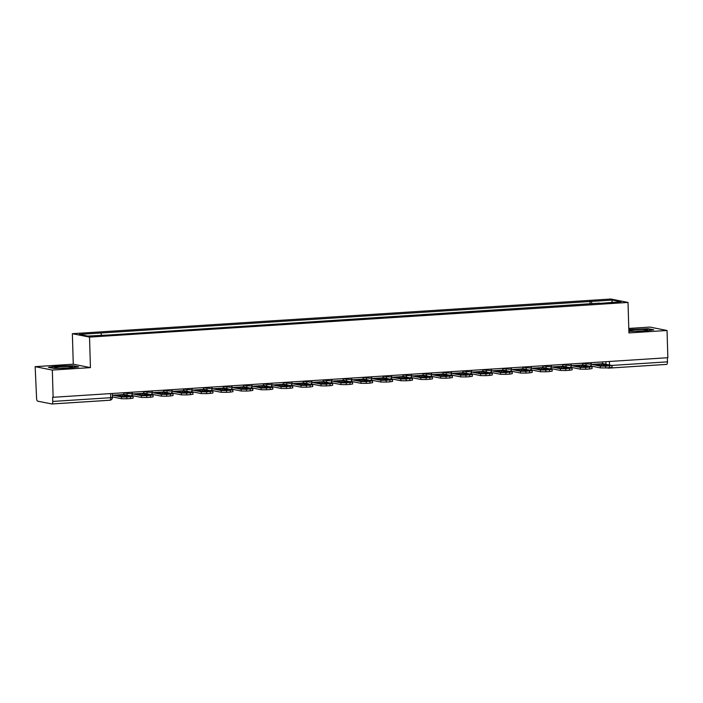 <?xml version="1.0" encoding="UTF-8"?>
<svg xmlns="http://www.w3.org/2000/svg" width="703" height="703" viewBox="0 0 703 703"><rect width="100%" height="100%" fill="white"/><g stroke="black" fill="none" stroke-linecap="round" stroke-linejoin="round"><path stroke-width="1.05" d="M35.15 366.658L52.321 370.068L53.129 397.292L667.85 357.713L667.042 330.489L628.921 332.941L628.016 302.439L610.854 299.021L72.365 333.697L73.27 364.198L35.15 366.658L36.582 398.223A2.75 0.993 -93.7 0 0 37.663 401.158L51.829 403.97A2.75 0.993 -93.7 0 0 51.925 403.979A2.75 0.993 -93.7 0 0 52.751 401.431L110.696 397.705L112.436 397.423L112.322 393.478M667.042 330.489L649.871 327.08L628.79 328.433M52.321 370.068L90.432 367.616L89.527 337.106L628.016 302.439M53.129 397.292L52.628 397.195L52.751 401.431M667.349 357.748L667.472 361.852A2.75 0.993 86.3 0 1 666.655 364.4A2.75 0.993 86.3 0 1 666.558 364.391L608.807 368.108M592.093 303.907L591.188 301.446L612.673 300.058L621.083 301.728L599.483 303.432M591.188 301.446L79.298 334.4L87.708 336.069L110.371 334.918L599.597 303.116M72.365 333.697L89.527 337.106M628.877 331.368L644.212 331.166L653.764 329.821L648.184 328.714L628.825 329.549M73.27 364.198L90.432 367.616M54.008 368.434L69.14 368.196L78.692 366.843L73.112 365.736L57.98 365.973L48.428 367.326L54.008 368.434M590.089 304.039L590.01 301.209M100.784 333.02L101.584 335.182M612.673 300.058L611.584 302.343M601.417 364.057L607.225 365.209A8.524 0.756 -1.7 0 1 601.346 365.586L595.529 364.435A8.524 0.756 178.3 0 1 598.253 364.198A8.524 0.756 178.3 0 1 601.417 364.057L601.46 365.586M591.241 363.75A1.652 0.598 -93.7 0 0 591.706 364.4L600.318 366.105L605.661 366.158L605.714 367.941L600.371 367.889L591.759 366.175A3.436 1.239 86.3 0 1 590.933 365.209M602.445 361.922A1.652 0.598 -93.7 0 0 603.095 363.662L611.988 365.498L605.661 366.158M611.988 365.498L612.041 367.282L609.422 367.695L609.369 365.92M605.714 367.941L609.422 367.695M644.212 329.549A8.928 0.8 -1.7 0 0 634.15 329.777A8.928 0.8 -1.7 0 0 629.826 330.718A8.928 0.8 -1.7 0 0 633.069 331.122A8.928 0.8 -1.7 0 0 647.463 330.199A8.928 0.8 -1.7 0 0 644.212 329.549M642.182 330.964A6.766 0.606 -1.7 0 0 635.143 331.166M628.834 329.883L647.902 329.03L652.665 329.971M69.14 366.571A8.928 0.8 -1.7 0 0 59.07 366.799A8.928 0.8 -1.7 0 0 54.755 367.739A8.928 0.8 -1.7 0 0 57.998 368.144A8.928 0.8 -1.7 0 0 72.391 367.221A8.928 0.8 -1.7 0 0 69.14 366.571M67.11 367.985A6.766 0.606 -1.7 0 0 60.071 368.196M49.412 367.52L58.164 366.281L72.822 366.052L77.594 367.001M581.46 365.34L587.277 366.491A8.524 0.756 -1.7 0 1 581.39 366.869L575.581 365.718A8.524 0.756 178.3 0 1 578.297 365.481A8.524 0.756 178.3 0 1 581.46 365.34L581.504 366.869M571.284 365.033A1.652 0.598 -93.7 0 0 571.759 365.683L580.362 367.397L585.704 367.441L585.757 369.224L580.414 369.172L571.811 367.458A3.436 1.239 86.3 0 1 570.977 366.491M582.488 363.205A1.652 0.598 -93.7 0 0 583.139 364.954L592.031 366.781L585.704 367.441M592.031 366.781L592.084 368.565L589.466 368.987L589.413 367.203M585.757 369.224L589.466 368.987M561.512 366.623L567.321 367.783A8.524 0.756 -1.7 0 1 561.442 368.161L555.625 367.001A8.524 0.756 178.3 0 1 558.349 366.773A8.524 0.756 178.3 0 1 561.512 366.623L561.556 368.152M551.337 366.316A1.652 0.598 -93.7 0 0 551.802 366.966L560.414 368.68L565.748 368.732L565.801 370.507L560.467 370.455L551.855 368.741A3.436 1.239 86.3 0 1 551.02 367.783M562.541 364.497A1.652 0.598 -93.7 0 0 563.182 366.237L572.075 368.073L565.748 368.732M572.075 368.073L572.128 369.848L569.509 370.27L569.456 368.486M565.801 370.507L569.509 370.27M541.556 367.906L547.365 369.066A8.524 0.756 -1.7 0 1 541.486 369.444L535.668 368.284A8.524 0.756 178.3 0 1 538.393 368.056A8.524 0.756 178.3 0 1 541.556 367.906L541.6 369.435M531.38 367.599A1.652 0.598 -93.7 0 0 531.846 368.249L540.458 369.963L545.8 370.015L545.853 371.79L540.51 371.738L531.899 370.033A3.436 1.239 86.3 0 1 531.073 369.066M542.584 365.78A1.652 0.598 -93.7 0 0 543.234 367.52L552.127 369.356L545.8 370.015M552.127 369.356L552.18 371.131L549.561 371.553L549.509 369.778M545.853 371.79L549.561 371.553M521.6 369.189L527.417 370.349A8.524 0.756 -1.7 0 1 521.529 370.727L515.721 369.576A8.524 0.756 178.3 0 1 518.436 369.339A8.524 0.756 178.3 0 1 521.6 369.189L521.644 370.727M511.424 368.89A1.652 0.598 -93.7 0 0 511.898 369.532L520.501 371.246L525.844 371.298L525.897 373.073L520.554 373.029L511.951 371.316A3.436 1.239 86.3 0 1 511.116 370.349M522.628 367.063A1.652 0.598 -93.7 0 0 523.278 368.803L532.171 370.639L525.844 371.298M532.171 370.639L532.224 372.414L529.605 372.836L529.552 371.061M525.897 373.073L529.605 372.836M501.643 370.481L507.461 371.632A8.524 0.756 -1.7 0 1 501.582 372.01L495.764 370.859A8.524 0.756 178.3 0 1 498.489 370.622A8.524 0.756 178.3 0 1 501.643 370.481L501.696 372.01M491.476 370.173A1.652 0.598 -93.7 0 0 491.942 370.824L500.554 372.528L505.888 372.581L505.94 374.365L500.606 374.312L491.995 372.599A3.436 1.239 86.3 0 1 491.16 371.632M502.68 368.346A1.652 0.598 -93.7 0 0 503.322 370.086L512.215 371.922L505.888 372.581M512.215 371.922L512.267 373.706L509.649 374.119L509.596 372.344M505.94 374.365L509.649 374.119M481.696 371.764L487.504 372.915A8.524 0.756 -1.7 0 1 481.625 373.293L475.808 372.142A8.524 0.756 178.3 0 1 478.532 371.905A8.524 0.756 178.3 0 1 481.696 371.764L481.74 373.293M471.52 371.456A1.652 0.598 -93.7 0 0 471.985 372.107L480.597 373.82L485.931 373.864L485.993 375.648L480.65 375.595L472.038 373.882A3.436 1.239 86.3 0 1 471.212 372.915M482.724 369.629A1.652 0.598 -93.7 0 0 483.374 371.369L492.267 373.205L485.931 373.864M492.267 373.205L492.32 374.989L489.701 375.411L489.648 373.627M485.993 375.648L489.701 375.411M461.739 373.047L467.557 374.207A8.524 0.756 -1.7 0 1 461.669 374.585L455.86 373.425A8.524 0.756 178.3 0 1 458.576 373.196A8.524 0.756 178.3 0 1 461.739 373.047L461.783 374.576M451.563 372.739A1.652 0.598 -93.7 0 0 452.038 373.39L460.641 375.103L465.984 375.156L466.036 376.931L460.693 376.878L452.091 375.165A3.436 1.239 86.3 0 1 451.256 374.207M462.767 370.92A1.652 0.598 -93.7 0 0 463.418 372.66L472.311 374.497L465.984 375.156M472.311 374.497L472.363 376.272L469.745 376.694L469.692 374.91M466.036 376.931L469.745 376.694M441.783 374.33L447.6 375.49A8.524 0.756 -1.7 0 1 441.712 375.868L435.904 374.708A8.524 0.756 178.3 0 1 438.619 374.479A8.524 0.756 178.3 0 1 441.783 374.33L441.836 375.859M431.616 374.022A1.652 0.598 -93.7 0 0 432.081 374.673L440.693 376.386L446.027 376.439L446.08 378.214L440.746 378.161L432.134 376.457A3.436 1.239 86.3 0 1 431.299 375.49M442.82 372.203A1.652 0.598 -93.7 0 0 443.461 373.943L452.354 375.78L446.027 376.439M452.354 375.78L452.407 377.555L449.788 377.977L449.735 376.202M446.08 378.214L449.788 377.977M421.835 375.613L427.644 376.773A8.524 0.756 -1.7 0 1 421.765 377.151L415.948 376A8.524 0.756 178.3 0 1 418.672 375.762A8.524 0.756 178.3 0 1 421.835 375.613L421.879 377.151M411.659 375.314A1.652 0.598 -93.7 0 0 412.125 375.956L420.737 377.669L426.071 377.722L426.123 379.497L420.789 379.453L412.178 377.739A3.436 1.239 86.3 0 1 411.352 376.773M422.863 373.486A1.652 0.598 -93.7 0 0 423.514 375.226L432.407 377.063L426.071 377.722M432.407 377.063L432.459 378.838L429.841 379.26L429.788 377.485M426.123 379.497L429.841 379.26M401.879 376.905L407.696 378.056A8.524 0.756 -1.7 0 1 401.808 378.434L396 377.283A8.524 0.756 178.3 0 1 398.715 377.045A8.524 0.756 178.3 0 1 401.879 376.905L401.923 378.434M391.703 376.597A1.652 0.598 -93.7 0 0 392.177 377.247L400.78 378.952L406.123 379.005L406.176 380.789L400.833 380.736L392.23 379.022A3.436 1.239 86.3 0 1 391.395 378.056M402.907 374.769A1.652 0.598 -93.7 0 0 403.557 376.509L412.45 378.346L406.123 379.005M412.45 378.346L412.503 380.13L409.884 380.543L409.831 378.768M406.176 380.789L409.884 380.543M381.922 378.188L387.74 379.339A8.524 0.756 -1.7 0 1 381.852 379.717L376.043 378.566A8.524 0.756 178.3 0 1 378.759 378.328A8.524 0.756 178.3 0 1 381.922 378.188L381.975 379.717M371.755 377.88A1.652 0.598 -93.7 0 0 372.221 378.53L380.833 380.244L386.167 380.288L386.219 382.072L380.885 382.019L372.274 380.305A3.436 1.239 86.3 0 1 371.439 379.339M382.959 376.052A1.652 0.598 -93.7 0 0 383.601 377.792L392.494 379.629L386.167 380.288M392.494 379.629L392.546 381.413L389.928 381.834L389.875 380.051M386.219 382.072L389.928 381.834M361.975 379.471L367.783 380.631A8.524 0.756 -1.7 0 1 361.904 381.008L356.087 379.848A8.524 0.756 178.3 0 1 358.811 379.62A8.524 0.756 178.3 0 1 361.975 379.471L362.019 381M351.799 379.163A1.652 0.598 -93.7 0 0 352.265 379.813L360.876 381.527L366.21 381.58L366.263 383.355L360.929 383.302L352.317 381.588A3.436 1.239 86.3 0 1 351.491 380.622M363.003 377.344A1.652 0.598 -93.7 0 0 363.653 379.084L372.546 380.921L366.21 381.58M372.546 380.921L372.599 382.696L369.98 383.117L369.927 381.334M366.263 383.355L369.98 383.117M342.018 380.754L347.836 381.914A8.524 0.756 -1.7 0 1 341.948 382.291L336.131 381.131A8.524 0.756 178.3 0 1 338.855 380.903A8.524 0.756 178.3 0 1 342.018 380.754L342.062 382.283M331.842 380.446A1.652 0.598 -93.7 0 0 332.317 381.096L340.92 382.81L346.263 382.863L346.315 384.638L340.973 384.585L332.37 382.88A3.436 1.239 86.3 0 1 331.535 381.914M343.046 378.627A1.652 0.598 -93.7 0 0 343.697 380.367L352.59 382.204L346.263 382.863M352.59 382.204L352.642 383.979L350.024 384.4L349.971 382.625M346.315 384.638L350.024 384.4M322.062 382.037L327.879 383.197A8.524 0.756 -1.7 0 1 321.992 383.574L316.183 382.423A8.524 0.756 178.3 0 1 318.898 382.186A8.524 0.756 178.3 0 1 322.062 382.037L322.115 383.574M311.895 381.738A1.652 0.598 -93.7 0 0 312.36 382.379L320.972 384.093L326.306 384.146L326.359 385.921L321.025 385.877L312.413 384.163A3.436 1.239 86.3 0 1 311.578 383.197M323.09 379.91A1.652 0.598 -93.7 0 0 323.74 381.65L332.633 383.486L326.306 384.146M332.633 383.486L332.686 385.262L330.067 385.683L330.015 383.908M326.359 385.921L330.067 385.683M302.114 383.328L307.923 384.479A8.524 0.756 -1.7 0 1 302.044 384.857L296.227 383.706A8.524 0.756 178.3 0 1 298.951 383.469A8.524 0.756 178.3 0 1 302.114 383.328L302.158 384.857M291.938 383.021A1.652 0.598 -93.7 0 0 292.404 383.671L301.016 385.376L306.35 385.429L306.403 387.212L301.069 387.16L292.457 385.446A3.436 1.239 86.3 0 1 291.631 384.479M303.142 381.193A1.652 0.598 -93.7 0 0 303.793 382.933L312.686 384.769L306.35 385.429M312.686 384.769L312.738 386.545L310.111 386.966L310.058 385.191M306.403 387.212L310.111 386.966M282.158 384.611L287.975 385.762A8.524 0.756 -1.7 0 1 282.088 386.14L276.27 384.989A8.524 0.756 178.3 0 1 278.994 384.752A8.524 0.756 178.3 0 1 282.158 384.611L282.202 386.14M271.982 384.304A1.652 0.598 -93.7 0 0 272.448 384.954L281.059 386.668L286.402 386.712L286.455 388.495L281.112 388.443L272.5 386.729A3.436 1.239 86.3 0 1 271.674 385.762M283.186 382.476A1.652 0.598 -93.7 0 0 283.836 384.216L292.729 386.052L286.402 386.712M292.729 386.052L292.782 387.836L290.163 388.258L290.111 386.474M286.455 388.495L290.163 388.258M262.201 385.894L268.019 387.045A8.524 0.756 -1.7 0 1 262.131 387.432L256.323 386.272A8.524 0.756 178.3 0 1 259.038 386.044A8.524 0.756 178.3 0 1 262.201 385.894L262.254 387.423M252.034 385.587A1.652 0.598 -93.7 0 0 252.5 386.237L261.103 387.951L266.446 388.003L266.499 389.778L261.156 389.726L252.553 388.012A3.436 1.239 86.3 0 1 251.718 387.045M263.23 383.768A1.652 0.598 -93.7 0 0 263.88 385.508L272.773 387.335L266.446 388.003M272.773 387.335L272.826 389.119L270.207 389.541L270.154 387.757M266.499 389.778L270.207 389.541M242.254 387.177L248.062 388.337A8.524 0.756 -1.7 0 1 242.184 388.715L236.366 387.555A8.524 0.756 178.3 0 1 239.09 387.327A8.524 0.756 178.3 0 1 242.254 387.177L242.298 388.706M232.078 386.87A1.652 0.598 -93.7 0 0 232.544 387.52L241.155 389.234L246.489 389.286L246.542 391.061L241.208 391.009L232.596 389.304A3.436 1.239 86.3 0 1 231.77 388.337M243.282 385.051A1.652 0.598 -93.7 0 0 243.932 386.791L252.816 388.627L246.489 389.286M252.816 388.627L252.869 390.402L250.25 390.824L250.198 389.049M246.542 391.061L250.25 390.824M222.297 388.46L228.115 389.62A8.524 0.756 -1.7 0 1 222.227 389.998L216.41 388.838A8.524 0.756 178.3 0 1 219.134 388.61A8.524 0.756 178.3 0 1 222.297 388.46L222.341 389.998M212.121 388.153A1.652 0.598 -93.7 0 0 212.587 388.803L221.199 390.517L226.542 390.569L226.594 392.344L221.252 392.292L212.64 390.587A3.436 1.239 86.3 0 1 211.814 389.62M223.326 386.334A1.652 0.598 -93.7 0 0 223.976 388.074L232.869 389.91L226.542 390.569M232.869 389.91L232.921 391.685L230.303 392.107L230.25 390.332M226.594 392.344L230.303 392.107M202.341 389.752L208.158 390.903A8.524 0.756 -1.7 0 1 202.271 391.281L196.462 390.13A8.524 0.756 178.3 0 1 199.177 389.893A8.524 0.756 178.3 0 1 202.341 389.752L202.385 391.281M192.165 389.444A1.652 0.598 -93.7 0 0 192.64 390.095L201.243 391.799L206.585 391.852L206.638 393.636L201.295 393.583L192.692 391.87A3.436 1.239 86.3 0 1 191.857 390.903M203.369 387.617A1.652 0.598 -93.7 0 0 204.019 389.357L212.912 391.193L206.585 391.852M212.912 391.193L212.965 392.968L210.346 393.39L210.294 391.615M206.638 393.636L210.346 393.39M182.393 391.035L188.202 392.186A8.524 0.756 -1.7 0 1 182.323 392.564L176.506 391.413A8.524 0.756 178.3 0 1 179.23 391.176A8.524 0.756 178.3 0 1 182.393 391.035L182.437 392.564M172.217 390.727A1.652 0.598 -93.7 0 0 172.683 391.378L181.295 393.082L186.629 393.135L186.682 394.919L181.348 394.866L172.736 393.153A3.436 1.239 86.3 0 1 171.91 392.186M183.421 388.9A1.652 0.598 -93.7 0 0 184.072 390.64L192.956 392.476L186.629 393.135M192.956 392.476L193.009 394.26L190.39 394.682L190.337 392.898M186.682 394.919L190.39 394.682M162.437 392.318L168.254 393.469A8.524 0.756 -1.7 0 1 162.367 393.856L156.549 392.696A8.524 0.756 178.3 0 1 159.273 392.467A8.524 0.756 178.3 0 1 162.437 392.318L162.481 393.847M152.261 392.01A1.652 0.598 -93.7 0 0 152.727 392.661L161.339 394.374L166.681 394.427L166.734 396.202L161.391 396.149L152.779 394.436A3.436 1.239 86.3 0 1 151.953 393.469M163.465 390.183A1.652 0.598 -93.7 0 0 164.115 391.931L173.008 393.759L166.681 394.427M173.008 393.759L173.061 395.543L170.442 395.965L170.39 394.181M166.734 396.202L170.442 395.965M142.481 393.601L148.298 394.761A8.524 0.756 -1.7 0 1 142.41 395.139L136.602 393.979A8.524 0.756 178.3 0 1 139.317 393.75A8.524 0.756 178.3 0 1 142.481 393.601L142.524 395.13M132.305 393.293A1.652 0.598 -93.7 0 0 132.779 393.944L141.382 395.657L146.725 395.71L146.778 397.485L141.435 397.432L132.832 395.727A3.436 1.239 86.3 0 1 131.997 394.761M143.509 391.474A1.652 0.598 -93.7 0 0 144.159 393.214L153.052 395.051L146.725 395.71M153.052 395.051L153.105 396.826L150.486 397.248L150.433 395.473M146.778 397.485L150.486 397.248M122.533 394.884L128.341 396.044A8.524 0.756 -1.7 0 1 122.463 396.422L116.645 395.262A8.524 0.756 178.3 0 1 119.369 395.033A8.524 0.756 178.3 0 1 122.533 394.884L122.577 396.422M112.357 394.576A1.652 0.598 -93.7 0 0 112.823 395.227L121.434 396.94L126.768 396.993L126.821 398.768L121.487 398.715L112.875 397.01A3.436 1.239 86.3 0 1 112.418 396.685M123.561 392.757A1.652 0.598 -93.7 0 0 124.203 394.497L133.095 396.334L126.768 396.993M133.095 396.334L133.148 398.109L130.53 398.531L130.477 396.756M126.821 398.768L130.53 398.531M123.57 392.968L130.565 393.68L132.313 393.399L132.278 392.195M143.526 391.676L150.521 392.397L152.261 392.116L152.226 390.912M163.474 390.393L170.469 391.114L172.217 390.833L172.182 389.629M183.43 389.111L190.425 389.831L192.174 389.55L192.139 388.337M203.387 387.828L210.382 388.539L212.13 388.258L212.086 387.054M223.334 386.545L230.338 387.256L232.078 386.975L232.043 385.771M243.291 385.253L250.286 385.973L252.034 385.692L251.999 384.488M263.247 383.97L270.242 384.69L271.991 384.409L271.947 383.205M283.195 382.687L290.198 383.407L291.938 383.126L291.903 381.914M303.151 381.404L310.146 382.116L311.895 381.834L311.86 380.631M323.108 380.121L330.102 380.833L331.851 380.551L331.816 379.348M343.064 378.829L350.059 379.55L351.799 379.269L351.764 378.065M363.012 377.546L370.006 378.267L371.755 377.986L371.72 376.782M382.968 376.263L389.963 376.984L391.712 376.703L391.676 375.49M402.924 374.98L409.919 375.692L411.659 375.42L411.624 374.207M422.872 373.697L429.867 374.409L431.616 374.128L431.58 372.924M442.828 372.405L449.823 373.126L451.572 372.845L451.537 371.641M462.785 371.122L469.78 371.843L471.52 371.562L471.485 370.358M482.733 369.84L489.727 370.56L491.476 370.279L491.441 369.075M502.689 368.557L509.684 369.268L511.433 368.996L511.397 367.783M522.645 367.274L529.64 367.985L531.38 367.704L531.345 366.5M542.593 365.982L549.588 366.702L551.337 366.421L551.301 365.217M562.549 364.699L569.544 365.419L571.293 365.138L571.258 363.934M582.506 363.416L589.501 364.136L591.241 363.855L591.205 362.651M110.573 393.592L110.696 397.705A2.75 0.993 -93.7 0 1 109.87 400.244A2.75 0.993 -93.7 0 1 109.773 400.235L52.022 403.961M605.863 361.702L605.933 364.233M126.971 392.538L127.006 393.645A2.75 2.548 101.2 0 0 127.489 395.148M146.927 391.255L146.962 392.362A2.75 2.548 101.2 0 0 147.445 393.865M166.883 389.963L166.91 391.079A2.75 2.548 101.2 0 0 167.393 392.582M186.831 388.68L186.866 389.796A2.75 2.548 101.2 0 0 187.35 391.299M206.787 387.397L206.823 388.504A2.75 2.548 101.2 0 0 207.306 390.007M226.744 386.114L226.77 387.221A2.75 2.548 101.2 0 0 227.254 388.724M246.691 384.831L246.727 385.938A2.75 2.548 101.2 0 0 247.21 387.441M266.648 383.548L266.683 384.655A2.75 2.548 101.2 0 0 267.166 386.158M286.604 382.256L286.639 383.372A2.75 2.548 101.2 0 0 287.114 384.875M306.552 380.973L306.587 382.081A2.75 2.548 101.2 0 0 307.07 383.583M326.508 379.69L326.544 380.798A2.75 2.548 101.2 0 0 327.027 382.3M346.465 378.407L346.5 379.515A2.75 2.548 101.2 0 0 346.983 381.017M366.412 377.124L366.448 378.232A2.75 2.548 101.2 0 0 366.931 379.734M386.369 375.833L386.404 376.949A2.75 2.548 101.2 0 0 386.887 378.451M406.325 374.55L406.36 375.666A2.75 2.548 101.2 0 0 406.844 377.159M426.282 373.267L426.308 374.374A2.75 2.548 101.2 0 0 426.791 375.877M446.229 371.984L446.264 373.091A2.75 2.548 101.2 0 0 446.748 374.594M466.186 370.701L466.221 371.808A2.75 2.548 101.2 0 0 466.704 373.311M486.142 369.409L486.168 370.525A2.75 2.548 101.2 0 0 486.652 372.028M506.09 368.126L506.125 369.242A2.75 2.548 101.2 0 0 506.608 370.745M526.046 366.843L526.081 367.95A2.75 2.548 101.2 0 0 526.565 369.453M546.003 365.56L546.029 366.667A2.75 2.548 101.2 0 0 546.512 368.17M565.95 364.277L565.985 365.384A2.75 2.548 101.2 0 0 566.469 366.887M585.907 362.985L585.942 364.101A2.75 2.548 101.2 0 0 586.425 365.604M609.413 361.474L609.51 364.945M611.909 365.428L667.472 361.852M607.322 367.836A2.75 2.548 -78.8 0 0 608.613 368.126A2.75 0.993 -93.7 0 0 608.71 368.126A2.75 0.993 -93.7 0 0 609.185 367.713M600.371 367.889L600.318 366.105M591.706 364.4L603.095 363.662M580.414 369.172L580.362 367.397M571.759 365.683L583.139 364.954M560.467 370.455L560.414 368.68M551.802 366.966L563.182 366.237M540.51 371.738L540.458 369.963M531.846 368.249L543.234 367.52M520.554 373.029L520.501 371.246M511.898 369.532L523.278 368.803M500.606 374.312L500.554 372.528M491.942 370.824L503.322 370.086M480.65 375.595L480.597 373.82M471.985 372.107L483.374 371.369M460.693 376.878L460.641 375.103M452.038 373.39L463.418 372.66M440.746 378.161L440.693 376.386M432.081 374.673L443.461 373.943M420.789 379.453L420.737 377.669M412.125 375.956L423.514 375.226M400.833 380.736L400.78 378.952M392.177 377.247L403.557 376.509M380.885 382.019L380.833 380.244M372.221 378.53L383.601 377.792M360.929 383.302L360.876 381.527M352.265 379.813L363.653 379.084M340.973 384.585L340.92 382.81M332.317 381.096L343.697 380.367M321.025 385.877L320.972 384.093M312.36 382.379L323.74 381.65M301.069 387.16L301.016 385.376M292.404 383.671L303.793 382.933M281.112 388.443L281.059 386.668M272.448 384.954L283.836 384.216M261.156 389.726L261.103 387.951M252.5 386.237L263.88 385.508M241.208 391.009L241.155 389.234M232.544 387.52L243.932 386.791M221.252 392.292L221.199 390.517M212.587 388.803L223.976 388.074M201.295 393.583L201.243 391.799M192.64 390.095L204.019 389.357M181.348 394.866L181.295 393.082M172.683 391.378L184.072 390.64M161.391 396.149L161.339 394.374M152.727 392.661L164.115 391.931M141.435 397.432L141.382 395.657M132.779 393.944L144.159 393.214M121.487 398.715L121.434 396.94M112.823 395.227L124.203 394.497M589.905 366.298A2.75 2.75 0 0 0 591.241 363.855M569.948 367.581A2.75 2.75 0 0 0 571.293 365.138M550.001 368.864A2.75 2.75 0 0 0 551.337 366.421M530.044 370.147A2.75 2.75 0 0 0 531.38 367.704M510.088 371.43A2.75 2.75 0 0 0 511.433 368.996M490.14 372.722A2.75 2.75 0 0 0 491.476 370.279M470.184 374.005A2.75 2.75 0 0 0 471.52 371.562M450.228 375.288A2.75 2.75 0 0 0 451.572 372.845M430.28 376.571A2.75 2.75 0 0 0 431.616 374.128M410.324 377.854A2.75 2.75 0 0 0 411.659 375.42M390.367 379.137A2.75 2.75 0 0 0 391.712 376.703M370.419 380.428A2.75 2.75 0 0 0 371.755 377.986M350.463 381.711A2.75 2.75 0 0 0 351.799 379.269M330.507 382.994A2.75 2.75 0 0 0 331.851 380.551M310.559 384.277A2.75 2.75 0 0 0 311.895 381.834M290.603 385.56A2.75 2.75 0 0 0 291.938 383.126M270.646 386.852A2.75 2.75 0 0 0 271.991 384.409M250.699 388.135A2.75 2.75 0 0 0 252.034 385.692M230.742 389.418A2.75 2.75 0 0 0 232.078 386.975M210.786 390.701A2.75 2.75 0 0 0 212.13 388.258M190.838 391.984A2.75 2.75 0 0 0 192.174 389.55M170.882 393.276A2.75 2.75 0 0 0 172.217 390.833M150.925 394.559A2.75 2.75 0 0 0 152.261 392.116M130.978 395.842A2.75 2.75 0 0 0 132.313 393.399M51.925 403.979L109.87 400.244A2.75 2.75 0 0 0 112.436 397.423M666.655 364.4L608.71 368.126A2.75 2.75 0 0 1 607.998 368.082L606.891 367.862"/></g></svg>
